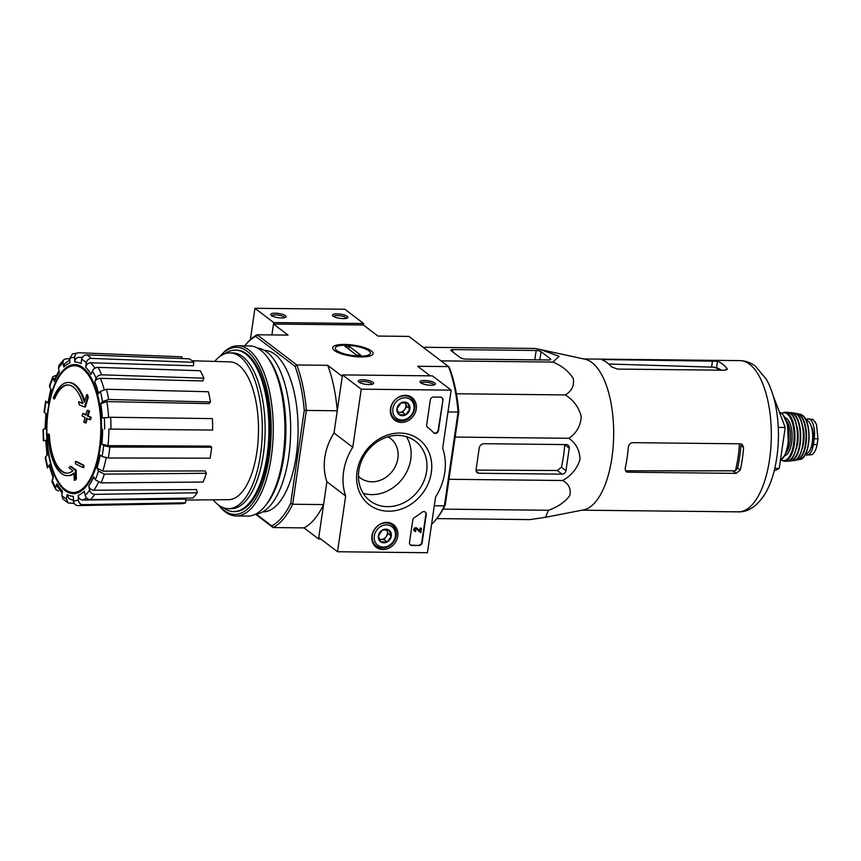 <?xml version="1.0" encoding="UTF-8"?>
<svg xmlns="http://www.w3.org/2000/svg" width="861" height="861" viewBox="0 0 861 861"><rect width="100%" height="100%" fill="white"/><g stroke="black" fill="none" stroke-linecap="round" stroke-linejoin="round"><path stroke-width="1.29" d="M430.209 375.848L417.639 366.269L448.549 366.603L449.56 367.97A97.045 41.328 90.6 0 1 458.795 411.988L458.074 412.053L444.384 505.87L434.288 505.762M244.75 345.853A97.045 41.328 90.6 0 1 245.181 345.326A97.045 41.328 90.6 0 1 255.685 336.371L295.032 366.312L296.819 364.978L257.138 334.778L288.037 335.101L273.497 324.037L363.407 324.995L377.947 336.07L408.857 336.403L448.549 366.603A98.595 41.985 90.6 0 1 458.074 412.053L447.978 411.945M337.254 410.762L342.269 376.386L327.729 365.312L296.819 364.978A98.595 41.985 90.6 0 1 306.355 410.428L337.254 410.762A98.595 41.985 -89.4 0 0 327.729 365.312M255.545 514.189L273.098 527.556A98.595 41.985 90.6 0 0 292.665 504.245L306.355 410.428L304.267 410.342L290.695 503.362L292.665 504.245L323.575 504.578L318.559 538.954L304.008 527.89A98.595 41.985 -89.4 0 0 323.575 504.578M320.744 538.986L318.559 538.954M68.105 384.964A44.094 18.781 90.6 0 0 54.652 398.826L53.812 398.815A169.746 46.408 8.3 0 1 53.328 397.986A46.58 19.835 90.6 0 1 68.331 382.478A46.58 19.835 90.6 0 1 84.303 402.281A167.927 148.286 118.3 0 1 86.778 394.682L87.618 394.693A162.707 124.963 -145 0 0 88.252 397.707A167.443 147.866 -61.7 0 0 85.422 406.973L84.572 406.962A167.443 147.866 -61.7 0 1 87.413 397.696L88.252 397.707M68.331 382.478L69.181 382.488A46.58 19.835 90.6 0 1 84.722 400.903M53.812 398.815A44.094 18.781 90.6 0 1 67.685 384.953A44.094 18.781 90.6 0 1 82.774 403.594A167.615 33.052 -174 0 1 78.588 401.904L79.438 401.915A167.615 33.052 -174 0 0 82.667 403.228M78.588 401.904A166.377 127.783 35 0 0 79.223 404.864A168.089 33.138 6 0 0 84.572 406.962M87.413 397.696A162.707 124.963 -145 0 1 86.778 394.682M48.55 434.87A169.746 46.408 -171.7 0 1 48.065 434.041L48.916 434.052A169.746 46.408 -171.7 0 0 49.389 434.88L48.55 434.87A44.094 18.781 90.6 0 0 66.749 473.141A44.094 18.781 90.6 0 0 72.981 470.73A167.615 58.247 10.7 0 1 68.977 467.781A166.377 58.613 170.4 0 1 70.236 466.436L71.086 466.447A168.089 58.408 -169.3 0 0 76.209 470.095A167.443 139.88 -45.1 0 0 76.403 478.899A162.707 57.321 -9.6 0 0 75.133 480.266L74.294 480.255A162.707 57.321 -9.6 0 1 75.564 478.888L76.403 478.899M74.294 480.255A167.927 140.289 134.9 0 1 73.981 473.044A46.58 19.835 90.6 0 1 67.341 475.638A46.58 19.835 90.6 0 1 48.065 434.041M73.992 473.679A46.58 19.835 90.6 0 1 68.18 475.649L67.341 475.638M75.564 478.888A167.443 139.88 -45.1 0 1 75.37 470.095L76.209 470.095M75.37 470.095A168.089 58.408 -169.3 0 1 70.236 466.436M67.169 473.141A44.094 18.781 90.6 0 1 49.389 434.88M75.467 461.41A167.895 144.809 127.3 0 0 75.456 463.778A168.745 46.128 8.3 0 0 83.033 467.609L83.872 467.62A165.097 142.399 -52.7 0 1 83.872 465.252A169.122 46.236 -171.7 0 1 76.306 461.421L75.467 461.41A169.122 46.236 -171.7 0 0 83.033 465.241L83.872 465.252M83.033 467.609A165.097 142.399 -52.7 0 1 83.033 465.241M82.785 413.528A167.895 144.809 127.3 0 0 82.107 415.885A169.122 46.236 8.3 0 0 85.024 417.424A166.894 143.948 127.3 0 0 83.754 422.148A169.746 46.408 8.3 0 0 85.261 422.912A166.334 143.464 -52.7 0 1 86.531 418.188A169.122 46.236 8.3 0 0 89.673 419.727A165.097 142.399 -52.7 0 1 90.362 417.359A168.745 46.128 -171.7 0 1 87.219 415.831A166.334 143.464 -52.7 0 1 88.705 411.106A167.895 45.902 -171.7 0 1 87.187 410.342A166.894 143.948 127.3 0 0 85.713 415.056A168.745 46.128 -171.7 0 1 82.785 413.528L83.635 413.538A168.745 46.128 -171.7 0 0 85.82 414.69M85.261 422.912L86.1 422.923A166.334 143.464 -52.7 0 1 87.273 418.554M89.673 419.727L90.513 419.727A165.097 142.399 -52.7 0 1 91.201 417.37A168.745 46.128 -171.7 0 1 88.07 415.841A166.334 143.464 -52.7 0 1 89.555 411.117A167.895 45.902 -171.7 0 1 88.037 410.353L87.187 410.342M90.362 417.359L91.201 417.37M87.219 415.831L88.07 415.841M88.705 411.106L89.555 411.117M98.068 367.367A76.425 32.546 90.6 0 1 101.738 374.804L203.896 378.194A73.443 31.276 90.6 0 0 200.236 370.747L98.068 367.367C95.388 367.518 93.505 368.68 92.428 370.887L91.115 374.417A67.147 28.596 90.6 0 0 85.659 367.195L86.304 362.793C86.972 360.049 88.629 358.574 91.277 358.391L193.865 362.341L193.37 365.796L90.599 362.793A71.807 30.576 90.6 0 1 95.001 368.142M193.865 362.341A73.443 31.276 90.6 0 0 189.248 358.822L86.649 354.872C84.001 355.055 82.344 356.519 81.677 359.263L81.031 363.676A67.147 28.596 90.6 0 0 74.778 361.975L74.659 357.358C74.842 354.484 76.242 352.945 78.857 352.752L181.94 356.831L181.983 358.542M78.857 352.752L72.507 353.914L69.773 358.284L69.892 362.901A67.147 28.596 90.6 0 0 63.779 366.969L62.918 362.847L63.768 359.672L59 365.333L58.516 368.088L59.377 372.21A67.147 28.596 90.6 0 0 54.351 381.434L52.747 376.774L49.443 385.674L51.1 390.184A67.147 28.596 90.6 0 0 47.915 403.152L45.655 401.086L44.051 412.042L46.322 414.087A67.147 28.596 90.6 0 0 45.461 428.821L43.061 429.359L43.351 440.821L45.762 440.272L47.011 455.512M45.762 440.272A67.147 28.596 90.6 0 0 47.366 454.543L45.246 457.632L47.398 467.921L49.507 464.768L49.174 465.801L53.307 478.372M49.507 464.768A67.147 28.596 90.6 0 0 53.328 476.391L52.004 481.912L55.793 489.608L58.699 490.964M55.793 489.608L55.685 487.358L56.998 483.828L57.106 486.088L62.153 493.095M56.998 483.828A67.147 28.596 90.6 0 0 62.455 491.039L61.809 495.452L62.896 498.95L68.223 502.996L74.197 503.394M68.223 502.996L66.437 498.971L67.083 494.569L68.902 498.605L73.454 500.435M67.083 494.569A67.147 28.596 90.6 0 0 73.346 496.27L73.465 500.887C73.798 503.771 75.284 505.332 77.91 505.59L180.832 503.707A73.443 31.276 90.6 0 0 180.993 503.707L77.964 505.59A76.425 32.546 90.6 0 1 77.91 505.59L77.964 505.59A76.425 32.546 90.6 0 0 82.796 504.654C80.17 504.406 78.685 502.835 78.351 499.95L78.233 495.333C78.555 498.196 80.03 499.767 82.634 500.037L185.632 499.154L185.718 502.781L82.796 504.654M78.233 495.333A67.147 28.596 90.6 0 0 84.335 491.276L85.207 495.398C86.003 497.97 87.736 499.369 90.405 499.595L192.842 498.035A73.443 31.276 90.6 0 0 197.244 492.793L94.796 494.354A76.425 32.546 90.6 0 1 90.405 499.595M94.796 494.354C92.138 494.128 90.405 492.718 89.609 490.146L88.737 486.034C89.533 488.585 91.255 489.984 93.903 490.232L196.566 489.565L197.244 492.793M88.737 486.034A67.147 28.596 90.6 0 0 93.774 476.811L95.248 479.814L101.06 482.881L203.11 482.052A73.443 31.276 90.6 0 0 206.36 473.292L104.31 474.131A76.425 32.546 90.6 0 1 101.06 482.881M104.31 474.131L98.498 471.053L97.013 468.061L102.793 471.128L205.198 470.945L206.36 473.292M97.013 468.061A67.147 28.596 90.6 0 0 100.199 455.092L102.072 456.513L108.271 457.987L210.073 458.181A73.443 31.276 90.6 0 0 211.666 447.236L109.864 447.053A76.425 32.546 90.6 0 1 108.271 457.987M109.864 447.053L103.664 445.578L101.802 444.158L107.969 445.632L210.202 446.127L211.666 447.236M108.927 429.09L212.667 430.059L108.927 429.09A71.807 30.576 90.6 0 1 107.969 445.632M212.667 430.059A73.443 31.276 90.6 0 0 212.366 418.607L110.638 417.262L102.351 417.972A67.147 28.596 90.6 0 0 100.748 403.701L102.524 401.592L108.637 399.504L210.493 401.969L209.105 403.626L106.829 401.613A71.807 30.576 90.6 0 1 108.604 417.273M210.493 401.969A73.443 31.276 90.6 0 0 208.351 391.744L106.495 389.28L100.382 391.368L98.606 393.477A67.147 28.596 90.6 0 0 94.785 381.853L96.088 378.323C97.175 376.128 99.047 374.955 101.738 374.804M85.659 367.195C86.315 364.472 87.962 362.998 90.599 362.793M94.785 381.853C95.851 379.669 97.723 378.496 100.393 378.334A71.807 30.576 90.6 0 1 104.192 389.506M203.896 378.194L202.873 380.96L100.393 378.334M100.748 403.701L106.829 401.613M185.718 502.781A73.443 31.276 90.6 0 1 180.993 503.707M47.915 403.152L50.917 388.677M55.707 375.45L52.747 376.774M54.351 381.434L54.232 379.766L59.054 370.66M63.768 359.672L66.362 358.736L69.784 358.865M63.779 366.969L64.64 363.772L69.806 359.855M74.778 361.975C74.961 359.112 76.349 357.584 78.943 357.358A71.807 30.576 90.6 0 1 79.363 357.369A71.807 30.576 90.6 0 1 82.161 357.756M82.312 357.455L78.943 357.358M273.497 324.037L271.904 334.929L273.712 322.563L254.953 308.281L250.39 339.568M445.223 505.009A97.045 41.328 90.6 0 1 436.775 518.634L435.666 519.99A98.595 41.985 90.6 0 0 444.384 505.87L445.223 505.009L458.795 411.988M290.695 503.362A97.045 41.328 90.6 0 1 271.742 525.931L273.098 527.556L304.008 527.89M361.06 356.949A20.427 5.586 -171.7 0 1 333.229 349.437A20.427 5.586 -171.7 0 1 353.645 345.164A20.427 5.586 -171.7 0 1 371.995 355.087A20.427 5.586 -171.7 0 1 361.06 356.949M264.467 350.416L264.575 350.416A80.74 34.386 90.6 0 1 274.928 354.301A80.74 34.386 90.6 0 1 297.562 443.856A80.74 34.386 90.6 0 1 262.853 511.886L262.734 511.886M271.742 525.931L256.126 514.049M295.032 366.312A97.045 41.328 90.6 0 1 304.267 410.342M245.181 345.326L246.289 343.959A98.595 41.985 90.6 0 1 257.138 334.778L255.685 336.371M435.666 519.99A98.595 41.985 90.6 0 1 431.576 524.392M225.055 353.71A80.74 34.386 90.6 0 1 235.408 350.104A80.74 34.386 90.6 0 1 245.762 353.989A80.74 34.386 90.6 0 1 268.395 443.544A80.74 34.386 90.6 0 1 233.686 511.574A80.74 34.386 90.6 0 1 223.408 507.753M214.669 361.426A77.888 33.17 90.6 0 1 229.984 352.902A77.888 33.17 90.6 0 1 239.971 356.648A77.888 33.17 90.6 0 1 261.798 443.038A77.888 33.17 90.6 0 1 228.316 508.657A77.888 33.17 90.6 0 1 213.194 499.81M192.078 360.748L230.135 361.889A68.902 29.339 90.6 0 1 238.723 365.204A68.902 29.339 90.6 0 1 258.052 441.349A68.902 29.339 90.6 0 1 228.66 499.681L185.653 500.047M229.984 352.902L232.793 352.935A77.888 33.17 90.6 0 1 242.78 356.68A77.888 33.17 90.6 0 1 264.607 443.071A77.888 33.17 90.6 0 1 231.135 508.69L228.316 508.657M358.434 476.273A24.84 21.428 127.3 0 0 360.318 477.92A24.84 21.428 127.3 0 0 392.422 471.128A24.84 21.428 127.3 0 0 390.42 438.378A24.84 21.428 127.3 0 0 387.934 436.785M436.807 518.602L529.881 519.603L545.508 517.31L548.435 510.261C557.993 506.892 565.107 501.974 569.788 495.527C571.295 489.048 568.927 484.033 562.696 480.503C571.327 475.67 577.085 468.685 580.002 459.537C579.754 450.357 576.031 443.264 568.852 438.281C576.332 433.331 580.475 426.152 581.283 416.756C578.904 407.318 573.566 400.042 565.257 394.93C571.715 391.185 574.395 385.76 573.286 378.636C569.003 371.478 562.201 365.947 552.87 362.05L559.101 356.325L540.826 349.641L535.015 348.457L423.128 347.263M552.87 362.05L440.983 360.856M565.257 394.93L456.427 393.768M568.852 438.281L455.135 437.065M478.92 473.259L562.082 474.153A3.724 3.218 127.3 0 0 565.978 470.644L569.25 448.183A3.724 3.218 127.3 0 0 566.398 444.599L484.076 443.716A4.66 4.014 127.3 0 0 479.211 448.107L476.068 469.686A3.724 3.218 127.3 0 0 478.92 473.259L476.155 471.161M562.696 480.503L448.979 479.286M548.435 510.261L443.103 509.131M548.661 359.995A3.724 1.022 8.3 0 0 550.846 359.392A3.724 1.022 8.3 0 0 550.534 358.886L541.031 351.654A3.724 1.022 8.3 0 0 536.155 350.481L452.994 349.588A3.724 1.022 8.3 0 0 450.798 350.19A3.724 1.022 8.3 0 0 451.121 350.696L460.248 357.638A4.66 1.27 8.3 0 0 466.339 359.112L548.661 359.995M774.157 470.989L779.227 468.438L785.21 427.486L773.124 395.576M785.21 427.486L778.279 427.411M779.227 468.438L774.792 468.395M739.427 443.802A69.063 29.414 90.6 0 1 735.359 470.827L737.576 467.997A68.934 29.36 -89.4 0 0 740.847 445.524L743.581 447.602L742.236 444.437L740.449 443.813L632.835 442.662C630.263 442.931 628.756 444.48 628.304 447.3A75.617 32.201 90.6 0 1 625.097 468.836L625.99 471.667L627.68 472.215L736.133 473.367L740.299 470.074A75.617 32.201 -89.4 0 0 743.581 447.602M735.359 470.827L625.85 470.827L627.68 472.215M721.238 370.187A68.934 29.36 -89.4 0 0 716.535 367.679L713.618 367.173A69.063 29.414 90.6 0 1 719.839 370.176M608.705 364.02L713.618 367.173M604.056 359.554L602.28 360.006A75.617 32.201 90.6 0 1 607.166 362.739A75.617 32.201 90.6 0 1 611.428 366.818L617.402 369.078L725.016 370.23L726.985 368.465A75.617 32.201 -89.4 0 0 722.357 363.966A75.617 32.201 -89.4 0 0 717.482 361.233L604.056 359.554L603.895 360.694M727.254 369.24L726.985 368.465L726.781 369.864M540.826 349.641L585.093 359.252A75.617 32.201 90.6 0 1 591.97 362.578A75.617 32.201 90.6 0 1 613.387 443.178A75.617 32.201 90.6 0 1 583.478 509.906L545.82 517.246M565.978 470.644L561.437 467.189L557.282 470.504L476.273 470.117M561.437 467.189A72.464 30.856 -89.4 0 0 564.719 444.728L569.25 448.183M337.534 551.75L318.774 537.479L326.9 481.751A55.9 48.216 -52.7 0 1 334.014 432.997L352.773 447.279L361.243 389.183L451.153 390.141L442.683 448.237A55.9 48.216 -52.7 0 1 435.569 496.991L427.443 552.719L337.534 551.75L345.659 496.022A55.9 48.216 -52.7 0 1 352.773 447.279M334.014 432.997L342.484 374.901L361.243 389.183M326.9 481.751L345.659 496.022M342.484 374.901L432.394 375.87L451.153 390.141M369.046 384.576A7.76 2.12 8.3 0 0 373.19 383.866A7.76 2.12 8.3 0 0 366.226 380.088A7.76 2.12 8.3 0 0 358.467 381.714A7.76 2.12 8.3 0 0 369.046 384.576M430.855 385.233A7.76 2.12 8.3 0 0 435.009 384.523A7.76 2.12 8.3 0 0 428.035 380.756A7.76 2.12 8.3 0 0 420.276 382.381A7.76 2.12 8.3 0 0 430.855 385.233M418.92 545.519L411.892 545.443A3.11 2.68 -52.7 0 1 409.513 542.462L412.796 519.979A3.11 2.68 -52.7 0 1 414.475 517.483A55.9 48.216 -52.7 0 0 421.901 512.317A3.11 2.68 -52.7 0 1 426.249 514.577L422.159 542.591A3.11 2.68 -52.7 0 1 418.92 545.519L411.526 545.164A3.11 2.68 -52.7 0 1 410.266 544.809M442.941 400.117L438.518 430.5A3.11 2.68 -52.7 0 1 433.513 432.663A55.9 48.216 -52.7 0 0 428.025 427.648A55.9 48.216 -52.7 0 0 427.626 427.357A3.11 2.68 -52.7 0 1 426.679 424.839L430.306 399.988A3.11 2.68 -52.7 0 1 433.546 397.061L440.563 397.136A3.11 2.68 -52.7 0 1 442.941 400.117L438.141 430.22A3.11 2.68 -52.7 0 1 433.643 432.792M399.87 433.051A41.059 35.409 -52.7 0 1 423.494 492.018A41.059 35.409 -52.7 0 1 359.155 491.33A41.059 35.409 -52.7 0 1 399.87 433.051M386.837 522.423A14.25 12.291 -52.7 0 1 393.186 524.424A14.25 12.291 -52.7 0 1 394.629 543.42A14.25 12.291 -52.7 0 1 375.945 547.09A14.25 12.291 -52.7 0 1 373.125 531.84A14.25 12.291 -52.7 0 1 386.837 522.423M405.38 395.317A14.25 12.291 -52.7 0 1 411.73 397.319A14.25 12.291 -52.7 0 1 413.172 416.315A14.25 12.291 -52.7 0 1 394.478 419.985A14.25 12.291 -52.7 0 1 391.669 404.735A14.25 12.291 -52.7 0 1 405.38 395.317M397.911 435.386A37.443 32.298 -52.7 0 1 415.4 441.23A37.443 32.298 -52.7 0 1 418.414 490.587A37.443 32.298 -52.7 0 1 370.036 500.822A37.443 32.298 -52.7 0 1 361.674 460.646A37.443 32.298 -52.7 0 1 397.911 435.386M406.37 436.645A37.443 32.298 -52.7 0 1 402.571 478.522A37.443 32.298 -52.7 0 1 363.213 493.342M433.901 384.964A6.414 1.754 8.3 0 0 427.799 382.402A6.414 1.754 8.3 0 0 421.212 383.113M372.081 384.307A6.414 1.754 8.3 0 0 365.979 381.735A6.414 1.754 8.3 0 0 359.403 382.456M441.822 397.491A3.11 2.68 -52.7 0 1 442.576 399.838M425.13 511.94A3.11 2.68 -52.7 0 1 425.872 514.286L421.782 542.312A3.11 2.68 -52.7 0 1 418.543 545.239M421.427 528.31L420.792 532.701L416.38 529.009A0.936 0.807 -52.7 0 0 415.303 530.527A0.936 0.807 -52.7 0 0 415.745 530.677L415.615 531.56A1.862 1.604 -52.7 0 1 414.561 528.848A1.862 1.604 -52.7 0 1 416.939 528.256L420.2 530.989L420.588 528.299L421.427 528.31L420.588 528.299M416.283 528.966L420.792 532.701M419.824 530.677L420.211 528.019M414.561 531.108A1.862 1.604 -52.7 0 1 414.184 528.568A1.862 1.604 -52.7 0 1 416.563 527.976L416.939 528.256M415.142 530.354A0.936 0.807 -52.7 0 0 415.368 530.387L415.745 530.677M388.957 530.107L391.346 536.048L387.235 541.924L380.745 541.86L378.366 535.908L382.478 530.032L388.957 530.107A7.168 6.188 -52.7 0 1 391.346 536.048A7.168 6.188 -52.7 0 1 387.235 541.924A7.168 6.188 -52.7 0 1 380.745 541.86A7.168 6.188 -52.7 0 1 378.366 535.908A7.168 6.188 -52.7 0 1 382.478 530.032A7.168 6.188 -52.7 0 1 388.957 530.107M374.32 535.865A11.645 10.041 -52.7 0 1 391.529 526.437A11.645 10.041 -52.7 0 1 388.72 545.637A11.645 10.041 -52.7 0 1 374.32 535.865M372.286 535.381A13.195 11.387 -52.7 0 1 380.11 524.414A13.195 11.387 -52.7 0 1 392.229 525.006A13.195 11.387 -52.7 0 1 393.283 542.398A13.195 11.387 -52.7 0 1 376.235 546.003A13.195 11.387 -52.7 0 1 372.286 535.381M386.578 529.827A6.21 5.36 -52.7 0 1 387.03 530.699A6.21 5.36 -52.7 0 1 387.353 533.659A6.21 5.36 -52.7 0 1 386.169 536.607A6.21 5.36 -52.7 0 1 380.863 539.513L384.114 539.546L388.214 533.669L386.686 529.838M379.561 539.503L380.863 539.513A6.21 5.36 -52.7 0 1 379.475 539.309M384.114 539.546L387.235 541.924M388.214 533.669L391.346 536.048M407.501 403.002L409.89 408.943L405.779 414.819L399.289 414.754L396.91 408.803L401.011 402.926L407.501 403.002A7.168 6.188 -52.7 0 1 409.89 408.943A7.168 6.188 -52.7 0 1 405.779 414.819A7.168 6.188 -52.7 0 1 399.289 414.754A7.168 6.188 -52.7 0 1 396.91 408.803A7.168 6.188 -52.7 0 1 401.011 402.926A7.168 6.188 -52.7 0 1 407.501 403.002M392.864 408.76A11.645 10.041 -52.7 0 1 410.062 399.332A11.645 10.041 -52.7 0 1 407.264 418.532A11.645 10.041 -52.7 0 1 392.864 408.76M390.829 408.275A13.195 11.387 -52.7 0 1 398.654 397.308A13.195 11.387 -52.7 0 1 410.762 397.9A13.195 11.387 -52.7 0 1 411.827 415.293A13.195 11.387 -52.7 0 1 394.779 418.898A13.195 11.387 -52.7 0 1 390.829 408.275M405.122 402.722A6.21 5.36 -52.7 0 1 405.574 403.594A6.21 5.36 -52.7 0 1 405.886 406.553A6.21 5.36 -52.7 0 1 404.702 409.502A6.21 5.36 -52.7 0 1 399.407 412.408L402.657 412.441L406.758 406.564L405.23 402.733M398.105 412.397L399.407 412.408A6.21 5.36 -52.7 0 1 398.019 412.204M402.657 412.441L405.779 414.819M406.758 406.564L409.89 408.943M363.407 324.995L363.622 323.521L344.863 309.25L254.953 308.281M337.071 313.856A7.76 2.12 8.3 0 0 332.744 315.75A7.76 2.12 8.3 0 0 339.891 318.333A7.76 2.12 8.3 0 0 347.467 317.903A7.76 2.12 8.3 0 0 345.379 315.352A7.76 2.12 8.3 0 0 337.071 313.856M275.251 313.189A7.76 2.12 8.3 0 0 270.924 315.094A7.76 2.12 8.3 0 0 278.071 317.666A7.76 2.12 8.3 0 0 285.658 317.246A7.76 2.12 8.3 0 0 283.56 314.685A7.76 2.12 8.3 0 0 275.251 313.189M363.622 323.521L273.712 322.563M284.55 317.677A6.414 1.754 8.3 0 0 275.606 314.878A6.414 1.754 8.3 0 0 271.861 315.826M346.359 318.344A6.414 1.754 8.3 0 0 337.426 315.546A6.414 1.754 8.3 0 0 333.681 316.493M218.748 505.213L219.168 505.751A85.088 36.237 90.6 0 0 236.108 515.954A85.088 36.237 90.6 0 0 272.689 444.254A85.088 36.237 90.6 0 0 248.84 349.878A85.088 36.237 90.6 0 0 237.927 345.778A85.088 36.237 90.6 0 0 220.771 355.615L220.341 356.142A83.539 35.57 90.6 0 1 247.215 351.331A83.539 35.57 90.6 0 1 268.212 462.744A83.539 35.57 90.6 0 1 218.791 505.246M235.946 350.115A80.74 34.386 90.6 0 1 246.827 354A80.74 34.386 90.6 0 1 252.564 359.79A80.74 34.386 90.6 0 1 269.999 431.221A80.74 34.386 90.6 0 1 251.035 502.264A80.74 34.386 90.6 0 1 234.214 511.574M237.927 345.778L249.593 345.907A85.088 36.237 90.6 0 1 260.496 349.996A85.088 36.237 90.6 0 1 266.533 356.099A85.088 36.237 90.6 0 1 284.916 431.383A85.088 36.237 90.6 0 1 264.93 506.246A85.088 36.237 90.6 0 1 247.774 516.073L236.108 515.954M266.533 356.099L267.943 357.896A83.076 35.376 90.6 0 1 285.884 431.393A83.076 35.376 90.6 0 1 266.372 504.481L264.93 506.246M257.536 348.07A83.076 35.376 90.6 0 1 266.824 351.988A83.076 35.376 90.6 0 1 290.222 442.554A83.076 35.376 90.6 0 1 255.76 514.082M368.917 350.857A17.769 4.854 -171.7 0 1 369.896 351.783A17.769 4.854 -171.7 0 1 352.138 355.496A17.769 4.854 -171.7 0 1 336.177 346.865A17.769 4.854 -171.7 0 1 352.041 345.681A17.769 4.854 -171.7 0 1 368.917 350.857M360.759 355.141L356.551 355.098L344.917 346.24L349.135 346.283L360.759 355.141M348.716 349.135L349.135 346.283M805.928 419.856A15.218 6.479 90.6 0 1 808.253 418.876L813.15 419.641L816.476 424.29L817.95 438.798L817.111 444.556C816.099 449.765 814.409 453.134 812.052 454.651L807.091 455.071A15.218 6.479 90.6 0 1 805.326 454.479M808.253 418.876A15.218 6.479 90.6 0 1 814.215 438.755L813.376 444.524A15.218 6.479 90.6 0 1 807.091 455.071M805.939 419.888A17.08 7.275 90.6 0 1 807.801 420.695A17.08 7.275 90.6 0 1 812.612 439.25A17.08 7.275 90.6 0 1 805.573 454.016M811.04 425.818A13.539 5.769 90.6 0 1 813.441 436.699A1.55 0.657 90.6 0 1 813.397 437.216L812.321 444.631A1.55 0.657 90.6 0 1 812.214 445.094A13.539 5.769 90.6 0 1 810.804 448.194M99.381 448.549A63.391 26.992 90.6 0 1 65.059 489.457A63.391 26.992 90.6 0 1 48.334 409.685A63.391 26.992 90.6 0 1 82.656 368.777A63.391 26.992 90.6 0 1 99.381 448.549M83.022 367.679A64.543 27.487 90.6 0 1 92.084 476.972A64.543 27.487 90.6 0 1 47.064 442.705A64.543 27.487 90.6 0 1 83.022 367.679M92.428 370.887A71.764 30.565 90.6 0 1 96.088 378.323M81.677 359.263A71.764 30.565 90.6 0 1 86.304 362.793M69.773 358.284A71.764 30.565 90.6 0 1 74.659 357.358M58.516 368.088A71.764 30.565 90.6 0 1 62.918 362.847M49.626 387.181A71.764 30.565 90.6 0 1 52.865 378.431M44.449 412.667A71.764 30.565 90.6 0 1 46.053 401.732M43.793 440.649A71.764 30.565 90.6 0 1 43.491 429.198M47.732 466.877A71.764 30.565 90.6 0 1 45.59 456.653M55.685 487.358A71.764 30.565 90.6 0 1 52.026 479.921M66.437 498.971A71.764 30.565 90.6 0 1 61.809 495.452M78.351 499.95A71.764 30.565 90.6 0 1 73.465 500.887M89.609 490.146A71.764 30.565 90.6 0 1 85.207 495.398M98.498 471.053A71.764 30.565 90.6 0 1 95.248 479.814M103.664 445.578A71.764 30.565 90.6 0 1 102.072 456.513M102.653 429.424A67.147 28.596 90.6 0 1 101.802 444.158M104.321 417.596A71.764 30.565 90.6 0 1 104.622 429.047M100.382 391.368A71.764 30.565 90.6 0 1 102.524 401.592M86.584 497.906A71.807 30.576 90.6 0 1 82.634 500.037M98.423 482.364A71.807 30.576 90.6 0 1 93.903 490.232M106.14 457.826A71.807 30.576 90.6 0 1 102.793 471.128M110.638 417.262A76.425 32.546 90.6 0 1 110.929 428.713M106.495 389.28A76.425 32.546 90.6 0 1 108.637 399.504M86.649 354.872A76.425 32.546 90.6 0 1 91.277 358.391M534.789 359.844L536.155 350.481M452.66 351.869L452.994 349.588M550.405 359.78L550.534 358.886M539.825 359.898L541.031 351.654M740.299 470.074L737.576 467.997M736.133 473.367L733.443 471.322M749.619 364.268A75.617 32.201 90.6 0 1 770.81 448.14A75.617 32.201 90.6 0 1 738.308 511.854C748.058 512.23 756.937 506.311 764.945 494.074C769.594 486.25 773.06 476.843 775.352 465.855C779.237 446.525 779.474 427.142 776.03 407.694C773.996 396.62 770.746 387.106 766.279 379.152L755.409 366.205C750.878 362.675 745.712 360.813 739.922 360.619A75.617 32.201 90.6 0 1 749.619 364.268M716.535 367.679L717.482 361.233M711.584 367.066L712.51 360.705M562.082 474.153L557.282 470.504M817.95 438.798L814.215 438.755M817.111 444.556L813.376 444.524M779.485 412.301A24.538 10.45 90.6 0 1 781.433 413.302A24.538 10.45 90.6 0 1 788.461 437.42A24.538 10.45 90.6 0 1 780.4 460.431M783.392 415.346A23.914 10.181 90.6 0 1 788.773 436.775A23.914 10.181 90.6 0 1 782.94 458.074M786.373 420.599A18.016 7.674 90.6 0 1 790.473 436.785A18.016 7.674 90.6 0 1 786.028 452.886M785.049 417.596A19.254 8.201 90.6 0 1 786.599 418.392A19.254 8.201 90.6 0 1 792.066 438.68A19.254 8.201 90.6 0 1 784.64 455.856M781.788 413.452A23.914 10.181 90.6 0 1 787.245 413.958A23.914 10.181 90.6 0 1 793.67 443.243A23.914 10.181 90.6 0 1 781.293 459.935M781.508 413.248L784.802 412.193A24.528 10.45 90.6 0 1 787.901 413.377A24.528 10.45 90.6 0 1 794.778 440.541A24.528 10.45 90.6 0 1 784.274 461.259L781.013 460.14M790.43 413.474A24.452 10.418 90.6 0 1 797.308 440.348A24.452 10.418 90.6 0 1 786.986 461.205L786.986 461.205C798.534 462.379 801.613 420.34 790.559 413.517L787.514 412.301A24.452 10.418 90.6 0 1 790.43 413.474M792.486 415.648A24.151 10.278 90.6 0 1 797.587 436.861A24.151 10.278 90.6 0 1 792.034 457.966M796.199 424.075A18.942 8.072 90.6 0 1 795.93 449.625M789.666 412.946A23.893 10.171 90.6 0 1 793.433 414.044A23.893 10.171 90.6 0 1 800.063 441.349A23.893 10.171 90.6 0 1 789.16 460.613M789.343 412.774A24.205 10.31 90.6 0 1 791.13 412.613A24.205 10.31 90.6 0 1 793.777 413.754A24.205 10.31 90.6 0 1 800.601 440.079A24.205 10.31 90.6 0 1 790.613 460.969A24.205 10.31 90.6 0 1 788.827 460.775M796.554 414.119A23.85 10.16 90.6 0 1 803.291 439.831A23.85 10.16 90.6 0 1 793.627 460.624C804.648 460.657 807.198 420.652 796.662 414.163L794.133 413.022A23.85 10.16 90.6 0 1 796.554 414.119M798.997 416.907A23.538 10.02 90.6 0 1 798.577 456.857M802.194 424.57A18.318 7.803 90.6 0 1 801.925 449.259M796.296 413.904A22.946 9.772 90.6 0 1 799.482 415.002A22.946 9.772 90.6 0 1 805.885 440.735A22.946 9.772 90.6 0 1 795.812 459.785M795.951 413.689A23.258 9.901 90.6 0 1 797.727 413.7A23.258 9.901 90.6 0 1 799.858 414.722A23.258 9.901 90.6 0 1 806.434 439.519A23.258 9.901 90.6 0 1 797.232 460.032A23.258 9.901 90.6 0 1 795.456 460L799.998 459.44C810.459 458.246 812.375 421.567 802.538 415.389L800.482 414.345A22.666 9.654 90.6 0 1 802.377 415.303A22.666 9.654 90.6 0 1 808.802 439.271A22.666 9.654 90.6 0 1 799.998 459.44M805.229 418.844A22.063 9.396 90.6 0 1 804.841 455.049M813.441 436.699L812.698 436.699M813.397 437.216L812.698 437.205M45.924 413.463L45.02 428.982M233.686 511.574L234.752 511.585M235.408 350.104L236.484 350.115M582.068 510.186L738.308 511.854M583.683 358.951L739.922 360.619M392.229 525.006L389.172 522.681M376.235 546.003L373.179 543.678M410.762 397.9L407.716 395.576M394.779 418.898L391.723 416.573M780.389 460.517L785.178 454.834L788.353 443.469L787.557 424.57L782.875 414.442L779.474 412.279M784.274 461.259L786.986 461.205M784.802 412.193L787.514 412.301M793.627 460.624L788.805 460.786M789.311 412.763L794.133 413.022M795.93 413.678L800.482 414.345M815.528 422.277L812.332 419.103"/></g></svg>
